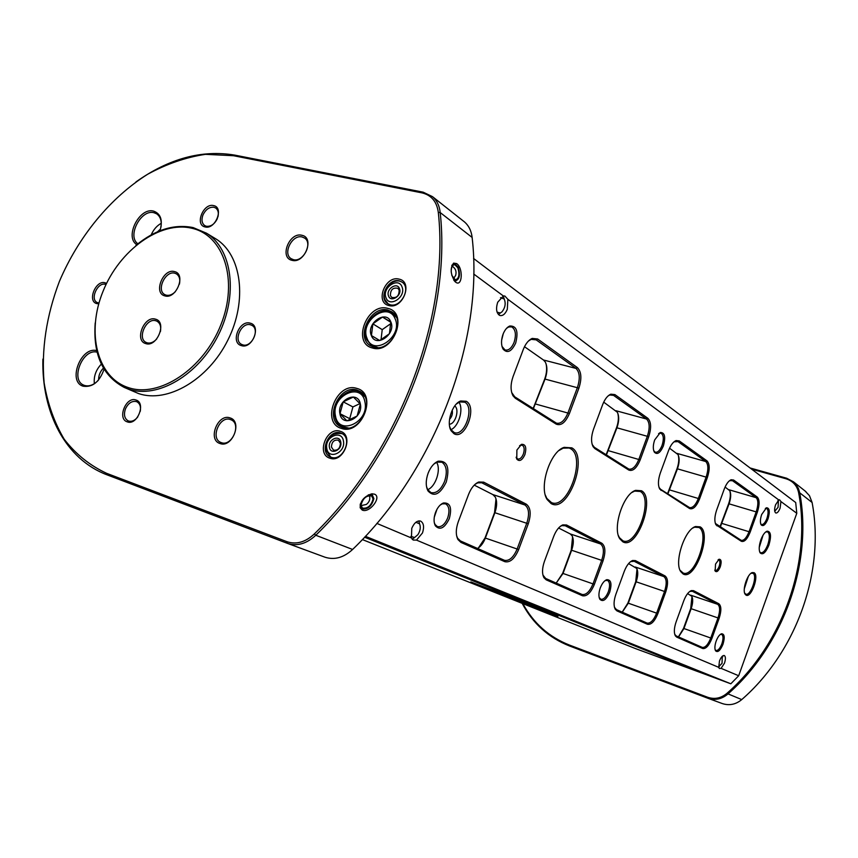 <?xml version="1.0" encoding="UTF-8"?>
<svg xmlns="http://www.w3.org/2000/svg" width="858" height="858" viewBox="0 0 858 858"><rect width="100%" height="100%" fill="white"/><g stroke="black" fill="none" stroke-linecap="round" stroke-linejoin="round"><path stroke-width="1.29" d="M140.262 411.368C141.044 406.628 139.897 403.432 136.819 401.748L136.358 401.565C131.853 400.718 128.217 403.163 125.45 408.901C123.552 414.693 124.496 418.693 128.26 420.913L128.582 421.031C131.875 421.911 134.953 420.517 137.827 416.859M135.961 400.021C146.386 402.885 137.205 425.933 127.241 421.846C116.935 418.833 126.04 396.106 135.961 400.021M98.777 303.796L96.75 303.593C87.023 301.297 95.785 279.654 105.148 282.808L106.553 283.43M106.017 284.524L105.545 284.363C97.748 281.671 89.693 299.249 97.211 302.563L98.981 303.067M399.088 279.118C413.492 281.821 402.734 309.738 388.878 305.534C374.656 302.606 385.296 275.139 399.088 279.118M390.122 304.74C400.793 308.129 411.443 288.052 402.102 282.153L399.335 280.888C388.535 277.638 378.078 297.865 387.601 303.603L390.122 304.74M387.773 308.387C409.266 312.698 393.103 354.729 372.469 347.983C351.394 343.179 367.31 302.177 387.773 308.387M373.734 347.158C390.444 352.853 406.928 320.774 391.881 311.872L388.031 310.146C370.999 304.794 354.998 337.215 370.484 345.742L373.734 347.158M356.842 388.417C378.142 393.522 361.819 435.961 341.398 428.399C320.517 422.79 336.583 381.402 356.842 388.417M342.685 427.499C360.06 434.116 376.34 399.378 359.706 391.216L357.132 390.122C339.425 383.858 323.67 418.972 340.744 426.694L342.685 427.499M340.272 431.295C354.44 435.017 343.479 463.449 329.88 458.193C315.916 454.247 326.748 426.287 340.272 431.295M331.188 457.26C342.674 461.797 353.046 438.438 341.774 433.472L340.572 432.979C328.946 428.603 318.79 452.112 330.255 456.885L331.188 457.26M250.257 323.176C261.647 325.708 252.327 349.399 241.409 345.613C230.148 342.921 239.382 319.562 250.257 323.176M242.696 344.841C251.544 347.994 260.317 329.515 251.93 325.386L250.59 324.828C241.656 321.771 233.033 340.326 241.516 344.348L242.696 344.841M104.086 369.197C99.56 381.853 92.6 387.516 83.194 386.207C67.299 381.778 80.931 346.085 96.718 350.654M97.083 352.177C82.776 348.134 69.916 380.019 83.816 385.178L84.524 385.446C89.028 386.722 93.543 385.092 98.059 380.577M136.84 244.648C124.228 237.173 139.489 206.864 153.7 211.143C160.843 213.824 162.934 220.356 159.974 230.748M160.982 227.145C161.862 220.892 160.403 216.452 156.617 213.803L154.075 212.752C141.055 208.805 126.737 236.272 137.902 243.779M217.889 217.074C218.908 212.923 218.168 209.888 215.68 207.99L213.942 207.25C209.32 206.842 205.641 209.449 202.917 215.09C201.265 219.852 201.866 223.359 204.73 225.59L206.349 226.276C210.971 226.737 214.672 224.12 217.428 218.436M213.599 205.598C224.313 207.411 215.337 229.923 205.083 226.93C194.487 224.968 203.378 202.756 213.599 205.598M174.539 271.611C186.454 274.056 176.222 299.699 164.833 295.881C153.067 293.254 163.192 267.996 174.539 271.611M179.44 284.127C180.394 279.29 179.365 275.858 176.373 273.852L174.914 273.241C165.508 270.152 155.974 290.401 164.843 294.637L166.141 295.163C169.219 295.86 172.265 294.723 175.289 291.752M155.512 319.165C167.342 321.9 157.057 347.694 145.742 343.586C134.062 340.658 144.251 315.261 155.512 319.165M160.414 331.628C161.293 326.641 160.156 323.176 157.003 321.224L155.899 320.785C146.332 317.385 136.84 338.438 146.139 342.449L147.083 342.825C150.354 343.629 153.561 342.363 156.682 339.017M191.881 228.26C160.071 220.581 119.423 250.193 103.024 291.345C86.186 332.357 96.965 377.338 128.164 387.537C159.084 398.38 203.657 369.037 220.914 324.71C238.642 280.523 223.938 235.274 191.881 228.26M135.929 245.399C155.051 229.697 174.131 223.756 193.168 227.595L206.521 233.215C232.368 249.142 238.417 295.238 218.329 335.124C198.541 375.15 157.464 399.109 128.561 389.114L124.271 387.441C102.638 375.943 92.954 354.461 95.206 322.983M301.887 235.285C314.983 237.591 304.601 264.049 292.031 260.328C279.097 257.829 289.371 231.778 301.887 235.285M293.286 259.62C303.078 262.645 313.181 243.243 304.526 238.031L302.188 237.001C292.288 234.105 282.357 253.593 291.141 258.687L293.286 259.62M230.051 417.91C242.857 421.375 232.239 448.434 219.98 443.511C207.357 439.843 217.846 413.224 230.051 417.91M221.31 442.642C231.874 446.943 241.752 424.056 231.167 419.83L230.405 419.53C219.734 415.379 210.049 438.352 220.763 442.428L221.31 442.642M455.695 282.207C462.398 287.376 463.363 267.911 456.66 263.588L453.614 263.116C449.946 268.243 450.45 274.442 455.105 281.714L455.695 282.207M455.963 280.888L453.818 280.148M362.183 510.038L360.156 507.764C360.263 500.975 364.178 496.321 371.9 493.8L374.517 494.165C382.185 497.104 369.283 513.663 362.183 510.038M361.4 508.644L360.285 506.853L360.21 504.493M368.608 494.776L372.597 495.313M125.418 386.529L128.453 388.695M124.271 387.441L138.546 393.554C167.364 403.539 208.226 379.826 227.853 340.122C247.769 300.557 241.645 254.772 215.862 238.889L214.339 237.956M451.93 265.197L454.107 263.696M287.666 543.446L324.935 557.185C334.459 560.242 343.683 557.668 352.606 549.463C435.296 470.098 484.159 339.983 472.125 237.441C471.374 230.888 468.822 225.718 464.468 221.911L463.288 220.978M135.907 181.971C168.908 158.537 201.866 149.582 234.76 155.116L423.166 192.181L432.486 196.643C436.904 200.515 439.478 205.813 440.197 212.548C451.801 318.007 400.858 452.82 315.787 535.263C306.606 543.779 297.179 546.492 287.484 543.382L107.089 474.86C65.508 459.298 41.527 412.719 42.9 359.105M314.318 533.955C399.045 451.791 449.806 317.503 438.309 212.441C436.861 201.662 431.413 195.141 421.964 192.868L233.515 155.716L205.47 154.343C186.036 157.239 166.795 163.857 147.726 174.217C110.296 197.694 78.389 236.69 59.416 281.381C46.321 315.937 41.227 349.774 44.133 382.904C47.683 403.904 54.386 422.704 64.243 439.296C75.815 454.225 89.961 465.572 106.682 473.348L286.937 541.688C296.3 544.787 305.427 542.202 314.318 533.955L315.787 535.263L352.606 549.463M160.543 228.979L157.615 231.724M161.261 223.284C156.832 225.74 153.475 229.601 151.201 234.867M103.432 368.093C100.161 371.482 98.552 375.429 98.606 379.933M101.33 364.114C95.924 369.884 93.597 376.394 94.359 383.665M453.7 279.944L455.373 280.866C459.545 279.558 460.489 274.989 458.215 267.17L454.804 263.717L451.78 265.583M451.791 275.343L455.341 279.837C459.009 278.689 459.845 274.667 457.84 267.782L454.847 264.747C452.423 264.8 451.201 267.17 451.19 271.879M360.435 503.732L360.199 505.459L361.722 508.891C367.664 509.738 371.718 506.317 373.884 498.616L372.361 495.141L368.189 494.991M361.025 505.051L362.366 508.065C367.599 508.815 371.16 505.802 373.069 499.024L371.729 495.967C366.484 495.216 362.923 498.251 361.025 505.051M503.035 334.245C504.74 329.976 506.981 327.23 509.738 326.019C516.602 325.74 518.586 331.413 515.679 343.061C511.518 351.705 507.314 353.711 503.067 349.077C501.029 345.109 501.018 340.165 503.035 334.245M501.994 346.407L505.008 349.946C508.558 350.729 511.572 348.209 514.081 342.385C516.419 334.62 515.626 329.451 511.69 326.877L508.687 326.973L506.531 328.346M453.968 433.676L451.179 430.813C446.031 422.962 452.198 403.668 460.725 400.986L466.269 401.297C477.649 407.175 464.993 440.615 453.968 433.676M449.721 426.812L450.836 429.515L454.118 432.496C464.457 437.205 474.946 407.357 464.789 402.198L459.663 401.919L456.413 403.968M516.891 450.053L521.535 444.326C525.622 444.133 526.748 447.576 524.892 454.654C522.147 460.414 519.433 461.894 516.773 459.084L516.891 450.053M516.098 457.239L517.685 458.998C519.862 459.438 521.75 457.786 523.359 454.032C524.753 449.506 524.356 446.535 522.157 445.13L519.594 445.645M435.542 512.365C437.505 507.486 440.122 504.365 443.393 502.992C450.193 502.498 452.155 507.721 449.292 518.672C444.573 528.228 439.918 530.587 435.338 525.772C433.59 522.232 433.655 517.76 435.542 512.365M434.255 522.479L435.027 524.442L437.398 526.608C441.387 527.38 444.809 524.528 447.661 518.039C449.914 510.8 449.184 506.048 445.463 503.775L442.299 503.85L440.218 505.04M426.523 486.636L427.67 489.596L430.952 492.599C436.293 493.672 440.83 489.95 444.573 481.435C447.522 472.136 446.664 465.733 441.999 462.237L437.076 462.108L433.869 464.049M428.153 473.112C430.652 466.945 433.987 462.977 438.159 461.207C447.286 460.564 449.978 467.524 446.235 482.089C440.111 494.412 434.03 497.361 427.981 490.915C425.611 486.175 425.675 480.233 428.153 473.112M715.529 564.092L719.068 559.255C721.31 559.266 721.717 561.786 720.291 566.816C718.436 571.138 716.73 572.543 715.164 571.063L715.529 564.092M714.8 570.087L715.336 570.527C716.677 570.72 717.942 569.337 719.143 566.366C720.205 562.923 720.119 560.757 718.865 559.856L718.082 559.877M761.69 514.478L766.484 507.775C769.572 507.882 770.087 511.582 768.017 518.886C765.508 524.828 763.212 526.801 761.121 524.806C760.006 522.49 760.188 519.058 761.69 514.478M760.703 523.82L761.507 524.528C763.395 524.806 765.197 522.779 766.923 518.447C768.564 513.127 768.457 509.77 766.602 508.376L765.347 508.472M759.62 551.715L760.724 552.745C763.18 553.088 765.55 550.396 767.813 544.68C769.83 538.32 769.83 534.073 767.813 531.939L765.754 531.917M760.853 539.854C762.676 535.081 764.735 532.196 767.031 531.177C770.902 531.306 771.514 535.95 768.897 545.12C765.69 552.756 762.751 555.319 760.102 552.82C758.708 549.946 758.965 545.624 760.853 539.854M746.02 595.109L745.13 594.208C742.031 590.014 747.415 573.766 752.284 572.586L754.064 572.704C759.491 575.3 751.147 598.552 746.02 595.109M744.626 593.06L745.763 594.122C750.632 596.525 757.882 575.579 752.981 573.273L751.018 573.294M716.151 641.119C717.685 637.108 719.454 634.663 721.449 633.783C724.495 633.772 725.01 637.269 722.983 644.251C720.259 650.643 717.771 652.82 715.551 650.782C714.51 648.648 714.714 645.43 716.151 641.119M715.111 649.678L715.98 650.482C718.028 650.729 719.991 648.509 721.878 643.822C723.466 638.77 723.358 635.606 721.578 634.33L720.355 634.405M654.686 439.918L660.338 432.496C664.8 432.486 665.808 436.979 663.363 445.967C660.231 453.013 657.217 455.072 654.332 452.123C652.852 449.163 652.97 445.087 654.686 439.918M653.71 450.686L655.222 452.198C657.743 452.659 660.016 450.407 662.065 445.431C663.995 439.124 663.652 435.049 661.035 433.204L658.59 433.601M600.268 587.945C602.016 583.526 604.15 580.769 606.67 579.697C611.068 579.536 612.065 583.73 609.684 592.267C606.209 599.924 602.927 602.252 599.828 599.227C598.498 596.525 598.637 592.76 600.268 587.945M599.184 597.533L600.782 599.259C603.56 599.699 606.091 597.189 608.354 591.752C610.22 585.8 609.909 581.992 607.41 580.351L604.987 580.673M551.104 503.549L547.2 499.603C538.61 487.054 550.214 451.362 564.178 447.35L571.836 447.855C589.028 456.939 567.91 513.867 551.104 503.549M545.366 495.152L546.803 498.38L551.458 502.584C567.857 510.092 586.54 457.003 570.484 448.648L569.186 448.005L563.127 448.166L559.073 450.471M622.769 541.763L619.787 538.77C612.162 527.949 623.423 493.65 635.66 490.347L641.505 490.755C655.909 498.241 636.786 550.493 622.769 541.763M618.436 535.66L619.369 537.612L622.919 540.808C636.636 547.2 653.742 498.369 640.25 491.462L634.63 491.076L632.014 492.438M683.043 573.916L680.716 571.589C673.938 562.183 684.802 529.279 695.57 526.533L700.128 526.855C712.387 533.118 694.905 581.402 683.043 573.916M680.716 571.589L680.297 570.484L683.065 572.972C694.701 578.496 710.467 533.279 698.959 527.488L694.572 527.187L692.856 528.013M434.277 517.192L437.001 509.234M501.619 340.251L503.292 333.601M503.367 295.967L504.826 296.01L507.872 299.303L507.314 309.288C505.255 314.082 502.745 316.141 499.785 315.465C496.407 313.267 495.709 308.869 497.683 302.263L503.367 295.967L473.713 274.002M411.443 537.977L411.765 528.324C414.221 522.812 417.16 520.398 420.581 521.085C423.734 522.983 424.367 526.941 422.49 532.947L416.495 540.1L413.245 540.047L411.443 537.977L376.844 523.401M778.817 499.978L779.568 499.785L780.941 501.555L780.104 508.097C778.721 511.593 777.284 513.223 775.793 513.009C774.302 511.883 774.227 509.137 775.568 504.783L778.817 499.978L507.872 299.303M718.736 667.352L719.476 660.982C721.031 657.131 722.629 655.308 724.281 655.512C725.707 656.52 725.771 659.062 724.484 663.148L721.095 668.35L719.358 668.511L718.736 667.352L416.495 540.1M780.941 501.555L796.782 513.288L795.698 502.531L473.562 258.462M523.294 349.453C525.589 343.693 528.56 340.015 532.196 338.417L537.623 338.974L577.348 367.567C581.424 371.686 581.949 378.539 578.903 388.127L569.444 413.47C565.529 422.511 561.121 426.061 556.209 424.131L515.293 398.241L512.998 395.774C510.413 390.701 510.435 384.266 513.095 376.49L523.294 349.453M602.648 404.644C604.836 399.077 607.561 395.581 610.832 394.176L614.907 394.605L647.833 418.296C651.201 421.804 651.501 427.938 648.723 436.69L640.186 459.888C636.69 468.189 632.882 471.578 628.764 470.045L594.873 448.595L593.157 446.771C590.937 442.374 591.055 436.54 593.511 429.257L602.648 404.644M668.575 450.493C670.656 445.141 673.155 441.827 676.083 440.551L679.225 440.894L706.96 460.853C709.78 463.888 709.92 469.433 707.378 477.488L699.592 498.873C696.428 506.552 693.092 509.77 689.596 508.537L659.748 489.081C657.839 485.253 658.022 479.912 660.295 473.09L668.575 450.493M724.206 489.199C726.19 484.041 728.485 480.898 731.113 479.751L733.59 480.019L757.26 497.061C759.673 499.721 759.695 504.772 757.335 512.237L750.182 532.078C747.297 539.21 744.347 542.277 741.333 541.28L715.947 524.774C714.285 521.396 714.521 516.495 716.645 510.07L724.206 489.199M683.762 600.804C685.907 595.237 688.438 591.838 691.323 590.583L693.532 590.658L718.822 603.742C721.417 605.952 721.514 610.821 719.143 618.328L711.904 638.416C708.965 645.688 705.898 649.056 702.691 648.509L676.705 637.108L675.343 635.832C673.809 632.678 674.056 628.045 676.093 621.953L683.762 600.804M624.281 571.342C626.565 565.508 629.332 561.893 632.582 560.499L635.392 560.596L665.057 575.933C668.103 578.464 668.339 583.783 665.765 591.891L657.882 613.577C654.654 621.406 651.179 624.967 647.458 624.27L616.977 610.896L615.25 609.255C613.491 605.705 613.706 600.697 615.883 594.251L624.281 571.342M553.71 536.389C556.134 530.276 559.191 526.437 562.869 524.871L566.537 524.989L601.801 543.221C605.426 546.138 605.834 552.005 603.045 560.821L594.38 584.362C590.808 592.846 586.829 596.642 582.443 595.742L546.192 579.836L543.94 577.691C541.924 573.648 542.095 568.21 544.422 561.389L553.71 536.389M468.64 494.251C471.224 487.859 474.592 483.773 478.764 482.003L483.676 482.153L526.286 504.182C530.673 507.582 531.338 514.124 528.271 523.788L518.661 549.538C514.661 558.805 510.038 562.848 504.794 561.668L460.961 542.428L457.947 539.543C455.652 534.92 455.759 528.989 458.269 521.761L468.64 494.251M796.782 513.288L738.684 675.75L721.095 668.35M738.684 675.75L730.823 683.794L365.411 536.314M730.823 683.794L706.799 674.892L364.596 537.183M533.161 408.505L544.712 379C546.739 373.294 547.147 368.103 545.935 363.427M606.134 454.772L616.548 427.702C618.489 422.136 618.886 417.235 617.717 413.02M667.545 493.704L677.026 468.715C678.871 463.341 679.257 458.751 678.195 454.954M719.948 526.93L728.635 503.71C730.383 498.562 730.78 494.283 729.826 490.851M678.388 636.883L683.526 628.388L690.701 608.536L691.977 596.589M622.179 612.129L627.895 603.056L635.724 581.649L637.011 569.015M558.579 528.002L570.291 533.955L572.082 535.757C573.841 539.36 573.702 544.165 571.643 550.182L563.052 573.412L556.199 583.086L562.655 573.326L571.246 550.117L572.586 536.818M478.507 547.844L485.027 537.955L494.551 512.601L496.01 498.852M436.593 462.301C441.323 469.39 435.692 486.701 427.702 489.661M763.052 535.178L759.233 547.511M748.294 576.479L744.294 588.878M458.987 402.209C463.835 409.148 458.751 426.48 450.933 429.686M511.69 392.546L514.736 396.814L556.445 423.166C560.842 424.056 564.693 420.613 567.964 412.859L577.423 387.516C580.255 378.603 579.772 372.233 575.975 368.404L536.196 339.865L531.145 339.35L528.346 341.109M524.485 346.707L543.457 359.985L545.238 361.969C547.479 366.452 547.447 372.093 545.13 378.893L533.376 408.644M456.606 535.703L457.614 538.245L460.424 540.926L504.472 560.317C509.309 561.175 513.534 557.389 517.159 548.959L526.769 523.198C529.622 514.21 529 508.129 524.914 504.976L481.735 482.754L477.681 482.861L474.957 484.416M474.238 485.124L492.846 494.583L495.195 496.954C497.211 501.061 497.114 506.284 494.916 512.634L485.381 538.02C483.429 543.007 480.812 546.492 477.541 548.466M592.202 444.508L594.326 447.286L628.828 469.079C632.55 469.766 635.885 466.516 638.856 459.341L647.393 436.143C649.978 428.003 649.699 422.297 646.557 419.036L613.588 395.388L609.791 394.991L608.075 395.946M603.71 402.145L617.31 412.215C619.251 416.119 619.144 421.267 616.988 427.659L606.413 454.944M542.932 575.053L545.667 578.453L582.089 594.476C586.132 595.13 589.778 591.58 593.028 583.837L601.694 560.295C604.289 552.091 603.903 546.643 600.525 543.94L565.218 525.74L561.808 525.632L560.188 526.458M659.008 487.387L660.542 489.264L689.542 507.593C692.728 508.118 695.666 505.051 698.38 498.38L706.155 476.984C708.536 469.498 708.397 464.339 705.759 461.529L677.992 441.602L674.013 441.816M669.53 448.198L677.97 454.536C679.654 457.957 679.493 462.687 677.488 468.704L667.856 493.908M614.467 607.314L616.462 609.62L647.082 623.09C650.525 623.584 653.71 620.248 656.649 613.095L664.542 591.409C666.923 583.869 666.709 578.925 663.867 576.576L634.169 561.271L630.587 561.636M628.582 563.599L636.711 568.414C638.266 571.6 638.073 576.04 636.153 581.735L628.324 603.163L622.264 612.172M715.357 523.434L741.205 540.358C743.961 540.765 746.578 537.848 749.066 531.628L756.22 511.776C758.408 504.836 758.386 500.139 756.145 497.672L732.432 480.662L729.493 480.705M725.074 487.065L729.718 490.647C731.188 493.693 730.984 498.048 729.107 503.721L720.28 527.144M674.72 634.309L676.211 635.917L702.305 647.404C705.265 647.769 708.097 644.626 710.778 637.987L718.007 617.889C720.227 610.907 720.119 606.381 717.717 604.322L692.374 591.269L689.768 591.441M687.612 593.607L691.805 596.278C693.167 599.12 692.953 603.238 691.151 608.644L683.955 628.517L678.539 636.947M750.096 467.975L786.636 478.228L793.5 481.842L795.441 483.762L798.39 488.384L799.742 492.846C812.837 562.816 783.826 645.173 727.691 694.176C721.599 699.227 714.982 700.578 707.839 698.24L569.487 645.956C548.584 637.676 532.818 623.476 522.168 603.356M722.071 703.485L722.232 703.539C729.257 705.844 735.767 704.525 741.741 699.592C796.792 651.694 825.117 571.128 812.097 502.477L809.48 495.709L805.051 490.969M522.865 603.635C533.462 623.187 548.981 636.99 569.412 645.055L707.657 697.254C714.564 699.57 720.967 698.294 726.876 693.403C782.775 644.583 811.679 562.548 798.659 492.835C797.125 485.671 792.931 480.984 786.078 478.796L751.608 469.122M388.502 295.903C390.776 303.089 402.348 295.549 399.496 288.706C397.157 281.563 385.682 289.103 388.502 295.903M390.433 295.667L391.72 297.383C396.739 298.316 399.206 295.849 399.12 289.983L397.865 288.299C392.846 287.333 390.369 289.789 390.433 295.667M329.408 447.168C330.394 455.341 342.374 450.236 340.787 442.288C339.736 434.127 327.842 439.264 329.408 447.168M331.424 447.061L333.505 450.107C337.795 450.707 340.1 448.402 340.422 443.2L338.384 440.186C334.084 439.543 331.767 441.838 331.424 447.061M379.708 340.519L389.435 333.719L390.808 321.954L382.496 317.052L372.865 323.852L371.45 335.553L379.708 340.519M390.83 321.9C396.493 334.041 375.954 348.369 371.375 335.564C365.84 323.53 386.079 309.212 390.83 321.9M391.001 323.477L382.228 329.633L380.995 340.036M382.228 329.633L372.865 323.852M390.862 322.329L382.496 317.052M346.911 420.817L357.121 416.033L360.349 404.097L353.367 397.029L343.221 401.844L340.004 413.695L346.911 420.817M360.371 404.054C363.674 418.05 342.106 428.11 339.918 413.706C336.69 399.871 358 389.693 360.371 404.054M359.995 403.582L352.917 406.928L349.732 418.672L340.004 413.695M352.917 406.928L343.221 401.844M349.732 418.672L350.804 419.776M557.947 616.419L517.084 599.388L470.838 581.938L557.947 616.419M705.673 674.442L364.564 537.215M362.355 539.564L635.317 648.53L705.598 674.409M492.696 589.886L543.564 609.931M774.72 511.261L778.077 507.303L778.42 501.19L777.863 500.718M718.618 666.763L722.039 663.341L722.275 656.263M410.907 536.368L414.564 537.526L417.943 534.631C420.366 530.641 420.892 527.026 419.53 523.798L415.894 522.286M497.093 312.173L500.343 312.966L501.866 311.958C505.201 307.84 505.995 303.528 504.236 299.013L500.536 297.629M454.697 405.984C459.824 409.105 455.351 424.345 449.367 424.184M449.517 419.348C451.973 416.741 452.863 413.674 452.209 410.145M472.125 237.441L440.197 212.548L438.309 212.441M286.937 541.688L287.269 543.307M107.089 474.86L106.682 473.348M234.76 155.116L233.515 155.716M423.166 192.181L421.964 192.868M569.444 413.47L535.349 403.957M578.903 388.127L544.712 379M577.348 367.567L575.975 368.404L543.457 359.985M537.623 338.974L536.196 339.865L532.625 338.964M518.661 549.538L485.027 537.955M528.271 523.788L494.551 512.601M526.286 504.182L524.914 504.976L492.846 494.583M483.676 482.153L482.26 482.99L480.684 482.486M640.186 459.888L608.075 450.589M648.723 436.69L616.548 427.702M647.833 418.296L646.557 419.036L615.958 410.714M614.907 394.605L613.588 395.388L611.003 394.701M594.38 584.362L562.655 573.326M603.045 560.821L571.246 550.117M601.801 543.221L600.525 543.94L570.291 533.955M566.537 524.989L564.092 525.375M699.592 498.873L669.304 489.832M707.378 477.488L677.026 468.715M706.96 460.853L705.759 461.529L676.908 453.367M679.225 440.894L677.992 441.602L676.072 441.066M657.882 613.577L627.895 603.056M665.765 591.891L635.724 581.649M665.057 575.933L663.867 576.576L635.317 567.02M635.392 560.596L633.333 560.993M750.182 532.078L721.546 523.316M757.335 512.237L728.635 503.71M757.26 497.061L756.145 497.672L728.882 489.725M733.59 480.019L732.432 480.662L730.962 480.233M711.904 638.416L683.526 628.388M719.143 618.328L690.701 608.536M718.822 603.742L717.717 604.322L690.69 595.173M693.532 590.658L691.741 591.055M555.652 422.758L556.209 424.131M515.293 398.241L514.736 396.814M628.228 468.779L628.764 470.045M594.873 448.595L594.326 447.286M689.071 507.357L689.596 508.537M661.068 490.486L660.542 489.264M740.829 540.175L741.333 541.28M716.988 525.868L716.473 524.731M702.209 647.361L702.691 648.509M676.705 637.108L676.211 635.917M646.953 623.037L647.458 624.27M616.977 610.896L616.462 609.62M581.917 594.412L582.443 595.742M546.192 579.836L545.667 578.453M504.257 560.22L504.794 561.668M460.961 542.428L460.424 540.926M741.741 699.592L726.876 693.403M812.097 502.477L799.742 492.846L798.659 492.835M786.078 478.796L786.636 478.228M707.678 698.176L707.657 697.254M569.412 645.055L569.487 645.956M402.07 287.022C398.627 276.544 381.821 287.612 385.939 297.576C389.264 308.129 406.274 297.061 402.07 287.022M343.457 441.141C341.902 429.161 324.463 436.733 326.748 448.305C328.196 460.306 345.795 452.831 343.457 441.141M366.57 339.403C359.867 324.646 380.191 303.646 392.471 312.966L396.364 317.321M395.141 318.865C388.245 300.622 359.17 321.246 367.117 338.556C373.659 357.046 403.357 336.4 395.141 318.865M377.863 347.608L371.739 345.785L366.816 339.757M334.867 416.344C331.542 401.716 348.959 385.027 360.371 392.267L364.768 396.525M364.918 401.909C361.433 381.22 330.813 395.935 335.446 415.819C338.535 436.593 369.701 422.147 364.918 401.909M348.348 427.981L341.999 426.641C338.363 424.667 336.068 421.364 335.113 416.741M360.285 506.853L360.156 507.764M369.809 494.551L371.9 493.8M324.935 557.185L287.484 543.382M464.468 221.911L432.486 196.643M206.521 233.215L215.862 238.889M454.043 280.469L455.105 281.714M453.067 264.049L453.614 263.116M453.507 278.646L455.662 275.386C456.692 271.471 455.566 268.425 452.263 266.259M453.71 264.865L454.847 264.747M361.046 505.641L366.345 504.44C369.369 502.134 370.42 499.163 369.476 495.506M508.687 326.973L509.738 326.019M450.836 429.515L451.179 430.813M459.663 401.919L460.725 400.986M520.474 445.173L521.535 444.326M442.299 503.85L443.393 502.992M437.076 462.108L438.159 461.207M718.082 559.866L719.068 559.255M765.529 508.397L766.484 507.775M766.087 531.778L767.031 531.177M744.701 593.178L745.13 594.208M751.329 573.176L752.284 572.586M720.473 634.352L721.449 633.783M659.319 433.247L660.338 432.496M605.63 580.383L606.67 579.697M546.803 498.38L547.2 499.603M563.127 448.166L564.178 447.35M619.369 537.612L619.787 538.77M634.63 491.076L635.66 490.347M694.572 527.187L695.57 526.533M639.253 490.969L638.524 490.755M569.186 448.005L568.114 447.694M441.43 461.99L440.883 461.819M463.942 401.791L463.116 401.555M510.832 326.662L511.69 326.877M535.027 339.232L533.955 338.964M612.709 394.916L612.001 394.723M512.601 394.53L512.998 395.774M531.145 339.35L532.196 338.417M592.728 445.581L593.157 446.771M609.791 394.991L610.832 394.176M659.309 487.955L659.748 489.081M675.074 441.291L676.083 440.551M715.508 523.712L715.947 524.774M730.137 480.416L731.113 479.751M674.946 634.727L675.343 635.832M690.325 591.194L691.323 590.583M614.854 608.097L615.25 609.255M631.552 561.186L632.582 560.499M543.564 576.458L543.94 577.691M561.808 525.632L562.869 524.871M457.614 538.245L457.947 539.543M477.681 482.861L478.764 482.003M599.442 598.047L599.828 599.227M653.893 450.997L654.332 452.123M715.143 649.731L715.551 650.782M759.673 551.801L760.102 552.82M760.714 523.863L761.121 524.806M714.832 570.227L715.164 571.063M427.67 489.596L427.981 490.915M435.027 524.442L435.338 525.772M516.387 457.829L516.773 459.084M502.649 347.822L503.067 349.077M722.232 703.539L707.839 698.24M805.93 491.666L793.5 481.842M402.338 282.325C393.994 276.619 381.049 289.361 384.792 299.228M384.963 299.699L388.234 304M342.138 433.676C331.928 432.25 326.415 437.441 325.622 449.249M325.686 449.71L330.813 457.132M392.471 312.966L394.476 314.243M372.2 346.064L374.281 347.297M366.656 339.629L371.739 345.785M360.371 392.267L362.58 393.468M342.288 426.791L344.584 427.938M334.92 416.58C335.896 421.257 338.266 424.603 341.999 426.641M705.576 674.431L635.306 648.519M778.42 501.19L778.099 500.493M719.283 666.741L718.672 667.095M722.79 656.735L722.522 656.038M414.564 537.526L412.194 539.371M419.53 523.798L418.865 520.903M500.343 312.966L498.541 314.639M504.236 299.013L503.217 295.999"/></g></svg>
